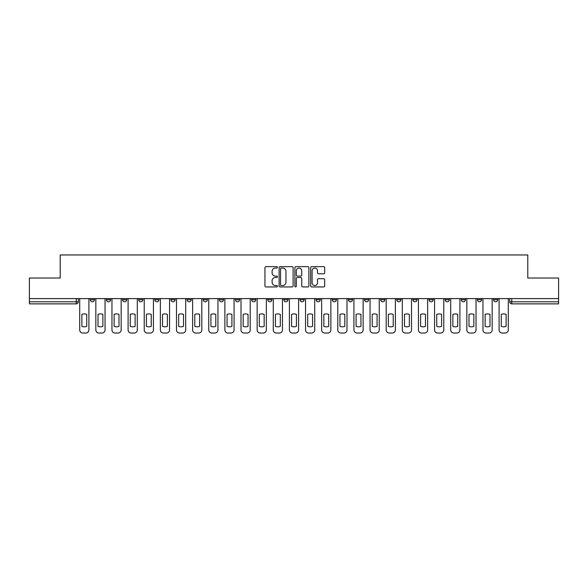 <?xml version="1.0" encoding="UTF-8"?>
<svg xmlns="http://www.w3.org/2000/svg" width="588" height="588" viewBox="0 0 588 588"><rect width="100%" height="100%" fill="white"/><g stroke="black" fill="none" stroke-linecap="round" stroke-linejoin="round"><path stroke-width="0.88" d="M277.455 267.342A0.713 0.713 0 0 0 276.75 266.636L265.96 266.636A1.014 1.014 0 0 0 264.945 267.65L264.945 285.915A1.014 1.014 0 0 0 265.96 286.937L276.75 286.937A0.713 0.713 0 0 0 277.455 286.224A0.713 0.713 0 0 0 276.75 285.511L275.353 285.511A3.249 3.249 0 0 1 272.104 282.262L272.104 280.741A3.249 3.249 0 0 1 275.353 277.492L276.75 277.492A0.713 0.713 0 0 0 277.455 276.786A0.713 0.713 0 0 0 276.75 276.073L275.353 276.073A3.249 3.249 0 0 1 272.104 272.825L272.104 271.303A3.249 3.249 0 0 1 275.353 268.054L276.75 268.054A0.713 0.713 0 0 0 277.455 267.342M493.56 299.74L493.56 298.601L493.56 299.74A2.065 2.065 0 0 0 495.633 301.806A2.065 2.065 0 0 1 493.56 299.74L497.698 299.74A2.065 2.065 0 0 1 495.633 301.806A2.065 2.065 0 0 0 497.698 299.74L497.698 298.601M477.434 298.601L477.434 299.74L481.565 299.74A2.065 2.065 0 0 1 479.499 301.806A2.065 2.065 0 0 1 477.434 299.74L477.434 298.601M412.908 299.74L412.908 298.601L412.908 299.74A2.065 2.065 0 0 0 414.981 301.806A2.065 2.065 0 0 1 412.908 299.74L417.046 299.74A2.065 2.065 0 0 1 414.981 301.806A2.065 2.065 0 0 0 417.046 299.74L417.046 298.601L417.046 299.74M267.738 298.601L267.738 299.74L271.869 299.74A2.065 2.065 0 0 1 269.804 301.806A2.065 2.065 0 0 1 267.738 299.74L267.738 298.601M219.346 298.601L219.346 299.74L223.484 299.74A2.065 2.065 0 0 1 221.411 301.806A2.065 2.065 0 0 1 219.346 299.74L219.346 298.601M187.087 298.601L187.087 299.74L191.218 299.74A2.065 2.065 0 0 1 189.152 301.806A2.065 2.065 0 0 1 187.087 299.74L187.087 298.601M170.954 298.601L170.954 299.74L175.092 299.74A2.065 2.065 0 0 1 173.019 301.806A2.065 2.065 0 0 1 170.954 299.74L170.954 298.601M138.694 298.601L138.694 299.74L142.833 299.74A2.065 2.065 0 0 1 140.76 301.806A2.065 2.065 0 0 1 138.694 299.74L138.694 298.601M323.665 273.788A1.014 1.014 0 0 0 324.679 272.773L324.679 267.65A1.014 1.014 0 0 0 323.665 266.636L311.684 266.636A1.014 1.014 0 0 0 310.67 267.65L310.67 285.915A1.014 1.014 0 0 0 311.684 286.937L323.665 286.937A1.014 1.014 0 0 0 324.679 285.915L324.679 279.726A1.014 1.014 0 0 0 323.665 278.712L318.534 278.712A1.014 1.014 0 0 0 317.52 279.726L317.52 282.799A2.712 2.712 0 0 1 314.808 285.511A2.712 2.712 0 0 1 312.088 282.799L312.088 270.774A2.712 2.712 0 0 1 314.808 268.054A2.712 2.712 0 0 1 317.52 270.774L317.52 272.773A1.014 1.014 0 0 0 318.534 273.788L323.665 273.788M29.4 298.601L29.4 278.021L60.211 278.021L60.211 254.964L527.789 254.964L527.789 278.021L558.6 278.021L558.6 298.601L29.4 298.601L29.4 301.806L78.307 301.806L78.307 298.601L78.307 301.806A2.065 2.065 0 0 1 76.242 303.871L29.4 303.871L29.4 301.806M293.111 267.65A1.014 1.014 0 0 0 292.096 266.636L280.123 266.636A1.014 1.014 0 0 0 279.109 267.65L279.109 285.915A1.014 1.014 0 0 0 280.123 286.937L292.096 286.937A1.014 1.014 0 0 0 293.111 285.915L293.111 267.65M295.904 266.636L307.877 266.636A1.014 1.014 0 0 1 308.891 267.65L308.891 285.915A1.014 1.014 0 0 1 307.877 286.937L302.754 286.937A1.014 1.014 0 0 1 301.74 285.915L301.74 278.506A1.014 1.014 0 0 0 300.725 277.492L297.322 277.492A1.014 1.014 0 0 0 296.308 278.506L296.308 286.224A0.713 0.713 0 0 1 295.595 286.937A0.713 0.713 0 0 1 294.889 286.224L294.889 267.65A1.014 1.014 0 0 1 295.904 266.636M509.693 298.601L509.693 301.806L558.6 301.806L558.6 303.871L511.758 303.871A2.065 2.065 0 0 1 509.693 301.806L509.693 298.601M558.6 298.601L558.6 301.806M481.565 298.601L481.565 299.74L481.565 298.601M461.301 298.601L461.301 299.74L465.439 299.74L465.439 298.601L465.439 299.74A2.065 2.065 0 0 1 463.366 301.806A2.065 2.065 0 0 1 461.301 299.74A2.065 2.065 0 0 0 463.366 301.806M449.305 298.601L449.305 299.74A2.065 2.065 0 0 1 447.24 301.806A2.065 2.065 0 0 1 445.167 299.74L449.305 299.74M445.167 298.601L445.167 299.74M429.042 298.601L429.042 299.74L433.18 299.74L433.18 298.601L433.18 299.74A2.065 2.065 0 0 1 431.107 301.806A2.065 2.065 0 0 1 429.042 299.74A2.065 2.065 0 0 0 431.107 301.806M396.782 298.601L396.782 299.74L400.913 299.74L400.913 298.601L400.913 299.74A2.065 2.065 0 0 1 398.848 301.806A2.065 2.065 0 0 1 396.782 299.74A2.065 2.065 0 0 0 398.848 301.806M384.787 299.74L384.787 298.601L384.787 299.74A2.065 2.065 0 0 1 382.715 301.806A2.065 2.065 0 0 1 380.649 299.74L384.787 299.74A2.065 2.065 0 0 1 382.715 301.806M380.649 298.601L380.649 299.74M368.654 298.601L368.654 299.74A2.065 2.065 0 0 1 366.589 301.806A2.065 2.065 0 0 1 364.516 299.74L368.654 299.74A2.065 2.065 0 0 1 366.589 301.806M364.516 298.601L364.516 299.74M352.521 298.601L352.521 299.74A2.065 2.065 0 0 1 350.455 301.806A2.065 2.065 0 0 1 348.39 299.74L352.521 299.74M348.39 298.601L348.39 299.74M336.395 298.601L336.395 299.74A2.065 2.065 0 0 1 334.329 301.806A2.065 2.065 0 0 1 332.257 299.74L336.395 299.74M332.257 298.601L332.257 299.74M320.262 298.601L320.262 299.74A2.065 2.065 0 0 1 318.196 301.806A2.065 2.065 0 0 1 316.131 299.74L320.262 299.74M316.131 298.601L316.131 299.74M304.136 298.601L304.136 299.74A2.065 2.065 0 0 1 302.063 301.806A2.065 2.065 0 0 1 299.998 299.74A2.065 2.065 0 0 0 302.063 301.806M299.998 298.601L299.998 299.74L304.136 299.74M288.002 298.601L288.002 299.74A2.065 2.065 0 0 1 285.937 301.806A2.065 2.065 0 0 1 283.864 299.74A2.065 2.065 0 0 0 285.937 301.806M283.864 298.601L283.864 299.74L288.002 299.74M271.869 298.601L271.869 299.74A2.065 2.065 0 0 1 269.804 301.806M255.743 298.601L255.743 299.74A2.065 2.065 0 0 1 253.671 301.806A2.065 2.065 0 0 1 251.605 299.74L255.743 299.74M251.605 298.601L251.605 299.74M239.61 298.601L239.61 299.74A2.065 2.065 0 0 1 237.545 301.806A2.065 2.065 0 0 1 235.479 299.74L239.61 299.74L239.61 298.601M235.479 298.601L235.479 299.74M223.484 298.601L223.484 299.74M207.351 298.601L207.351 299.74A2.065 2.065 0 0 1 205.286 301.806A2.065 2.065 0 0 1 203.213 299.74L207.351 299.74L207.351 298.601M203.213 298.601L203.213 299.74M191.218 298.601L191.218 299.74L191.218 298.601M175.092 299.74L175.092 298.601L175.092 299.74A2.065 2.065 0 0 1 173.019 301.806M158.958 298.601L158.958 299.74A2.065 2.065 0 0 1 156.893 301.806A2.065 2.065 0 0 1 154.82 299.74A2.065 2.065 0 0 0 156.893 301.806A2.065 2.065 0 0 0 158.958 299.74L158.958 298.601M154.82 298.601L154.82 299.74L158.958 299.74M142.833 298.601L142.833 299.74M126.699 298.601L126.699 299.74A2.065 2.065 0 0 1 124.634 301.806A2.065 2.065 0 0 1 122.561 299.74A2.065 2.065 0 0 0 124.634 301.806A2.065 2.065 0 0 0 126.699 299.74L122.561 299.74L122.561 298.601M106.435 298.601L106.435 299.74L110.566 299.74L110.566 298.601L110.566 299.74A2.065 2.065 0 0 1 108.501 301.806A2.065 2.065 0 0 1 106.435 299.74A2.065 2.065 0 0 0 108.501 301.806M90.302 298.601L90.302 299.74L94.44 299.74L94.44 298.601L94.44 299.74A2.065 2.065 0 0 1 92.367 301.806A2.065 2.065 0 0 1 90.302 299.74A2.065 2.065 0 0 0 92.367 301.806M76.242 298.601L76.242 303.871A2.065 2.065 0 0 0 78.307 301.806M281.24 268.054A0.713 0.713 0 0 0 280.527 268.767L280.527 284.805A0.713 0.713 0 0 0 281.24 285.511L282.71 285.511A3.249 3.249 0 0 0 285.959 282.262L285.959 271.303A3.249 3.249 0 0 0 282.71 268.054L281.24 268.054M301.74 270.818A2.712 2.712 0 0 0 299.027 268.106A2.712 2.712 0 0 0 296.308 270.818L296.308 275.059A1.014 1.014 0 0 0 297.322 276.073L300.725 276.073A1.014 1.014 0 0 0 301.74 275.059L301.74 270.818M81.879 314.382L81.879 326.355A6.461 6.461 0 0 0 86.737 326.355L86.737 314.382A6.461 6.461 0 0 0 81.879 314.382M79.703 298.601L79.703 329.934A3.102 3.102 0 0 0 82.805 333.036L85.804 333.036A3.102 3.102 0 0 0 88.906 329.934L88.906 298.601M98.005 314.382L98.005 326.355A6.461 6.461 0 0 0 102.863 326.355L102.863 314.382A6.461 6.461 0 0 0 98.005 314.382M95.837 298.601L95.837 329.934A3.102 3.102 0 0 0 98.938 333.036L101.937 333.036A3.102 3.102 0 0 0 105.039 329.934L105.039 298.601M114.138 314.382L114.138 326.355A6.461 6.461 0 0 0 118.996 326.355L118.996 314.382A6.461 6.461 0 0 0 114.138 314.382M111.963 298.601L111.963 329.934A3.102 3.102 0 0 0 115.064 333.036L118.063 333.036A3.102 3.102 0 0 0 121.165 329.934L121.165 298.601M130.264 314.382L130.264 326.355A6.461 6.461 0 0 0 135.13 326.355L135.13 314.382A6.461 6.461 0 0 0 130.264 314.382M128.096 298.601L128.096 329.934A3.102 3.102 0 0 0 131.197 333.036L134.196 333.036A3.102 3.102 0 0 0 137.298 329.934L137.298 298.601M146.397 314.382L146.397 326.355A6.461 6.461 0 0 0 151.256 326.355L151.256 314.382A6.461 6.461 0 0 0 146.397 314.382M144.229 298.601L144.229 329.934A3.102 3.102 0 0 0 147.331 333.036L150.33 333.036A3.102 3.102 0 0 0 153.431 329.934L153.431 298.601M162.531 314.382L162.531 326.355A6.461 6.461 0 0 0 167.389 326.355L167.389 314.382A6.461 6.461 0 0 0 162.531 314.382M160.355 298.601L160.355 329.934A3.102 3.102 0 0 0 163.457 333.036L166.455 333.036A3.102 3.102 0 0 0 169.557 329.934L169.557 298.601M178.656 314.382L178.656 326.355A6.461 6.461 0 0 0 183.515 326.355L183.515 314.382A6.461 6.461 0 0 0 178.656 314.382M176.488 298.601L176.488 329.934A3.102 3.102 0 0 0 179.59 333.036L182.589 333.036A3.102 3.102 0 0 0 185.69 329.934L185.69 298.601M194.79 314.382L194.79 326.355A6.461 6.461 0 0 0 199.648 326.355L199.648 314.382A6.461 6.461 0 0 0 194.79 314.382M192.614 298.601L192.614 329.934A3.102 3.102 0 0 0 195.716 333.036L198.715 333.036A3.102 3.102 0 0 0 201.816 329.934L201.816 298.601M210.916 314.382L210.916 326.355A6.461 6.461 0 0 0 215.781 326.355L215.781 314.382A6.461 6.461 0 0 0 210.916 314.382M208.747 298.601L208.747 329.934A3.102 3.102 0 0 0 211.849 333.036L214.848 333.036A3.102 3.102 0 0 0 217.95 329.934L217.95 298.601M227.049 314.382L227.049 326.355A6.461 6.461 0 0 0 231.907 326.355L231.907 314.382A6.461 6.461 0 0 0 227.049 314.382M224.881 298.601L224.881 329.934A3.102 3.102 0 0 0 227.982 333.036L230.981 333.036A3.102 3.102 0 0 0 234.083 329.934L234.083 298.601M243.182 314.382L243.182 326.355A6.461 6.461 0 0 0 248.04 326.355L248.04 314.382A6.461 6.461 0 0 0 243.182 314.382M241.006 298.601L241.006 329.934A3.102 3.102 0 0 0 244.108 333.036L247.107 333.036A3.102 3.102 0 0 0 250.209 329.934L250.209 298.601M259.308 314.382L259.308 326.355A6.461 6.461 0 0 0 264.166 326.355L264.166 314.382A6.461 6.461 0 0 0 259.308 314.382M257.14 298.601L257.14 329.934A3.102 3.102 0 0 0 260.241 333.036L263.24 333.036A3.102 3.102 0 0 0 266.342 329.934L266.342 298.601M275.441 314.382L275.441 326.355A6.461 6.461 0 0 0 280.3 326.355L280.3 314.382A6.461 6.461 0 0 0 275.441 314.382M273.266 298.601L273.266 329.934A3.102 3.102 0 0 0 276.367 333.036L279.366 333.036A3.102 3.102 0 0 0 282.468 329.934L282.468 298.601M291.567 314.382L291.567 326.355A6.461 6.461 0 0 0 296.433 326.355L296.433 314.382A6.461 6.461 0 0 0 291.567 314.382M289.399 298.601L289.399 329.934A3.102 3.102 0 0 0 292.501 333.036L295.499 333.036A3.102 3.102 0 0 0 298.601 329.934L298.601 298.601M307.7 314.382L307.7 326.355A6.461 6.461 0 0 0 312.559 326.355L312.559 314.382A6.461 6.461 0 0 0 307.7 314.382M305.532 298.601L305.532 329.934A3.102 3.102 0 0 0 308.634 333.036L311.633 333.036A3.102 3.102 0 0 0 314.734 329.934L314.734 298.601M323.834 314.382L323.834 326.355A6.461 6.461 0 0 0 328.692 326.355L328.692 314.382A6.461 6.461 0 0 0 323.834 314.382M321.658 298.601L321.658 329.934A3.102 3.102 0 0 0 324.76 333.036L327.759 333.036A3.102 3.102 0 0 0 330.86 329.934L330.86 298.601M339.96 314.382L339.96 326.355A6.461 6.461 0 0 0 344.818 326.355L344.818 314.382A6.461 6.461 0 0 0 339.96 314.382M337.791 298.601L337.791 329.934A3.102 3.102 0 0 0 340.893 333.036L343.892 333.036A3.102 3.102 0 0 0 346.993 329.934L346.993 298.601M356.093 314.382L356.093 326.355A6.461 6.461 0 0 0 360.951 326.355L360.951 314.382A6.461 6.461 0 0 0 356.093 314.382M353.917 298.601L353.917 329.934A3.102 3.102 0 0 0 357.019 333.036L360.018 333.036A3.102 3.102 0 0 0 363.119 329.934L363.119 298.601M372.219 314.382L372.219 326.355A6.461 6.461 0 0 0 377.084 326.355L377.084 314.382A6.461 6.461 0 0 0 372.219 314.382M370.05 298.601L370.05 329.934A3.102 3.102 0 0 0 373.152 333.036L376.151 333.036A3.102 3.102 0 0 0 379.253 329.934L379.253 298.601M388.352 314.382L388.352 326.355A6.461 6.461 0 0 0 393.21 326.355L393.21 314.382A6.461 6.461 0 0 0 388.352 314.382M386.184 298.601L386.184 329.934A3.102 3.102 0 0 0 389.285 333.036L392.284 333.036A3.102 3.102 0 0 0 395.386 329.934L395.386 298.601M404.485 314.382L404.485 326.355A6.461 6.461 0 0 0 409.344 326.355L409.344 314.382A6.461 6.461 0 0 0 404.485 314.382M402.31 298.601L402.31 329.934A3.102 3.102 0 0 0 405.411 333.036L408.41 333.036A3.102 3.102 0 0 0 411.512 329.934L411.512 298.601M420.611 314.382L420.611 326.355A6.461 6.461 0 0 0 425.469 326.355L425.469 314.382A6.461 6.461 0 0 0 420.611 314.382M418.443 298.601L418.443 329.934A3.102 3.102 0 0 0 421.545 333.036L424.543 333.036A3.102 3.102 0 0 0 427.645 329.934L427.645 298.601M436.744 314.382L436.744 326.355A6.461 6.461 0 0 0 441.603 326.355L441.603 314.382A6.461 6.461 0 0 0 436.744 314.382M434.569 298.601L434.569 329.934A3.102 3.102 0 0 0 437.67 333.036L440.669 333.036A3.102 3.102 0 0 0 443.771 329.934L443.771 298.601M452.87 314.382L452.87 326.355A6.461 6.461 0 0 0 457.736 326.355L457.736 314.382A6.461 6.461 0 0 0 452.87 314.382M450.702 298.601L450.702 329.934A3.102 3.102 0 0 0 453.804 333.036L456.803 333.036A3.102 3.102 0 0 0 459.904 329.934L459.904 298.601M469.004 314.382L469.004 326.355A6.461 6.461 0 0 0 473.862 326.355L473.862 314.382A6.461 6.461 0 0 0 469.004 314.382M466.835 298.601L466.835 329.934A3.102 3.102 0 0 0 469.937 333.036L472.936 333.036A3.102 3.102 0 0 0 476.037 329.934L476.037 298.601M485.137 314.382L485.137 326.355A6.461 6.461 0 0 0 489.995 326.355L489.995 314.382A6.461 6.461 0 0 0 485.137 314.382M482.961 298.601L482.961 329.934A3.102 3.102 0 0 0 486.063 333.036L489.062 333.036A3.102 3.102 0 0 0 492.163 329.934L492.163 298.601M501.263 314.382L501.263 326.355A6.461 6.461 0 0 0 506.121 326.355L506.121 314.382A6.461 6.461 0 0 0 501.263 314.382M499.094 298.601L499.094 329.934A3.102 3.102 0 0 0 502.196 333.036L505.195 333.036A3.102 3.102 0 0 0 508.297 329.934L508.297 298.601M511.758 298.601L511.758 303.871"/></g></svg>
